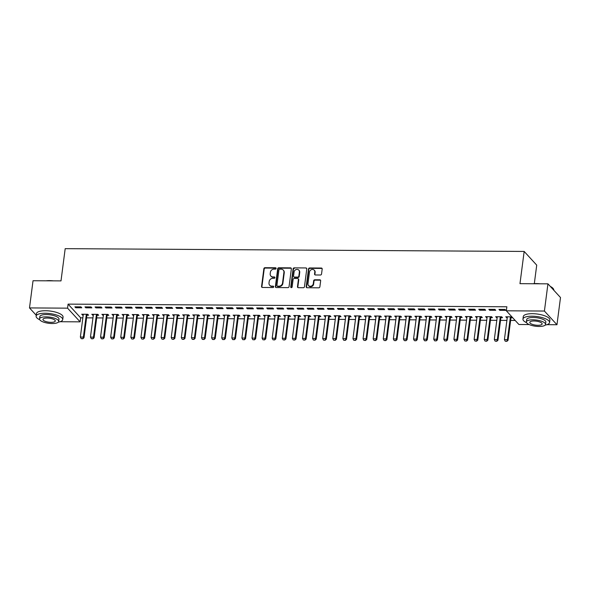<?xml version="1.0" encoding="UTF-8"?>
<svg xmlns="http://www.w3.org/2000/svg" width="590" height="590" viewBox="0 0 590 590"><rect width="100%" height="100%" fill="white"/><g stroke="black" fill="none" stroke-linecap="round" stroke-linejoin="round"><path stroke-width="0.89" d="M276.12 268.457A0.738 0.649 -42.5 0 0 275.515 267.764L264.984 267.698A1.055 0.929 -42.5 0 0 263.863 268.679L261.554 286.482A1.055 0.929 -42.5 0 0 262.417 287.47L272.949 287.536A0.738 0.649 -42.5 0 0 273.576 286.349A0.738 0.649 -42.5 0 0 273.126 286.15L271.761 286.143A3.37 2.98 -42.5 0 1 269.689 285.258A3.37 2.98 -42.5 0 1 269.003 282.964L269.195 281.482A3.37 2.98 -42.5 0 1 272.779 278.332L274.136 278.34A0.738 0.649 -42.5 0 0 274.77 277.153A0.738 0.649 -42.5 0 0 274.32 276.961L272.956 276.946A3.37 2.98 -42.5 0 1 270.884 276.061A3.37 2.98 -42.5 0 1 270.198 273.767L270.39 272.285A3.37 2.98 -42.5 0 1 273.974 269.136L275.331 269.151A0.738 0.649 -42.5 0 0 276.12 268.457M276.098 268.177A0.738 0.649 -42.5 0 0 275.855 268.133L265.323 268.067A1.055 0.929 -42.5 0 0 264.202 269.055L261.894 286.851A1.055 0.929 -42.5 0 0 261.967 287.352M273.708 286.57A0.738 0.649 -42.5 0 0 273.465 286.526L271.761 286.143M274.903 277.374A0.738 0.649 -42.5 0 0 274.66 277.33L272.956 276.946M320.422 275.014A1.055 0.929 -42.5 0 0 321.535 274.026L322.184 269.033A1.055 0.929 -42.5 0 0 321.321 268.037L309.632 267.971A1.055 0.929 -42.5 0 0 308.511 268.952L306.195 286.747A1.055 0.929 -42.5 0 0 307.058 287.743L318.755 287.817A1.055 0.929 -42.5 0 0 319.876 286.829L320.658 280.803A1.055 0.929 -42.5 0 0 319.795 279.808L314.787 279.778A1.055 0.929 -42.5 0 0 313.673 280.759L313.283 283.746A2.817 2.493 -42.5 0 1 307.98 283.716L309.499 271.997A2.817 2.493 -42.5 0 1 314.802 272.034L314.551 273.989A1.055 0.929 -42.5 0 0 315.414 274.977L320.422 275.014M529.164 324.566L518.905 324.5L506.345 310.805L506.869 306.778L68.086 304.123L67.562 308.157L80.122 321.845L60.084 321.727M506.345 310.805L544.415 311.041L556.967 324.736L546.93 324.67M36.233 315.267L29.5 307.921L33.033 280.729L60.999 280.899L65.188 248.663L524.163 251.443L519.974 283.672L547.94 283.842L544.415 311.041M29.5 307.921L67.562 308.157M291.364 268.848A1.055 0.929 -42.5 0 0 290.501 267.853L278.812 267.786A1.055 0.929 -42.5 0 0 277.691 268.767L275.375 286.563A1.055 0.929 -42.5 0 0 276.238 287.559L287.935 287.625A1.055 0.929 -42.5 0 0 289.056 286.644L291.364 268.848M294.218 267.875L305.915 267.949A1.055 0.929 -42.5 0 1 306.778 268.944L304.462 286.74A1.055 0.929 -42.5 0 1 303.349 287.721L298.341 287.691A1.055 0.929 -42.5 0 1 297.478 286.696L298.415 279.476A1.055 0.929 -42.5 0 0 297.552 278.48L294.233 278.465A1.055 0.929 -42.5 0 0 293.112 279.446L292.139 286.961A0.738 0.649 -42.5 0 1 290.752 286.954L293.097 268.856A1.055 0.929 -42.5 0 1 294.218 267.875L305.915 267.949M534.319 283.628L536.723 265.139L524.163 251.443M488.837 309.337L489.685 310.266L495.74 310.303L494.892 309.374L488.837 309.337M500.954 317.693L502.533 317.7L501.684 316.778L495.622 316.742L497.156 317.671M468.644 309.219L469.493 310.141L475.547 310.178L474.699 309.256L468.644 309.219M480.762 317.575L482.34 317.582L481.492 316.653L475.429 316.616L476.963 317.545M448.452 309.094L449.3 310.023L455.355 310.06L454.507 309.131L448.452 309.094M460.569 317.45L462.147 317.457L461.299 316.535L455.237 316.498L456.771 317.427M428.259 308.976L429.107 309.898L435.162 309.934L434.314 309.005L428.259 308.976M440.376 317.324L441.954 317.339L441.106 316.41L435.044 316.373L436.578 317.302M408.066 308.85L408.914 309.772L414.969 309.809L414.121 308.887L408.066 308.85M420.183 317.206L421.762 317.214L420.913 316.292L414.851 316.255L416.385 317.184M387.873 308.725L388.722 309.654L394.776 309.691L393.928 308.762L387.873 308.725M399.991 317.081L401.569 317.096L400.721 316.166L394.658 316.129L396.192 317.059M367.681 308.607L368.529 309.529L374.584 309.566L373.736 308.644L367.681 308.607M379.798 316.963L381.376 316.97L380.528 316.048L374.466 316.011L376 316.941M347.488 308.481L348.336 309.411L354.398 309.448L353.543 308.518L347.488 308.481M359.605 316.837L361.183 316.845L360.335 315.923L354.273 315.886L355.807 316.815M327.295 308.364L328.143 309.285L334.206 309.322L333.35 308.4L327.295 308.364M339.412 316.719L340.991 316.727L340.142 315.798L334.08 315.761L335.614 316.69M307.102 308.238L307.951 309.167L314.013 309.204L313.165 308.275L307.102 308.238M319.219 316.594L320.798 316.601L319.95 315.68L313.887 315.643L315.421 316.572M286.91 308.12L287.758 309.042L293.82 309.079L292.972 308.157L286.91 308.12M299.027 316.469L300.605 316.483L299.757 315.554L293.695 315.517L295.229 316.447M266.717 307.995L267.565 308.917L273.627 308.954L272.779 308.032L266.717 307.995M278.834 316.351L280.412 316.358L279.564 315.436L273.502 315.399L275.036 316.329M246.524 307.869L247.372 308.799L253.435 308.836L252.586 307.906L246.524 307.869M258.641 316.225L260.219 316.24L259.371 315.311L253.309 315.274L254.843 316.203M226.331 307.751L227.18 308.673L233.242 308.71L232.394 307.788L226.331 307.751M238.448 316.107L240.027 316.115L239.179 315.193L233.116 315.156L234.65 316.085M206.139 307.626L206.987 308.555L213.049 308.592L212.201 307.663L206.139 307.626M218.263 315.982L219.834 315.989L218.986 315.067L212.924 315.031L214.458 315.96M185.946 307.508L186.794 308.43L192.856 308.467L192.008 307.545L185.946 307.508M198.07 315.864L199.641 315.871L198.793 314.942L192.738 314.905L194.265 315.842M165.753 307.383L166.601 308.312L172.664 308.349L171.815 307.42L165.753 307.383M177.878 315.739L179.448 315.746L178.6 314.824L172.546 314.787L174.072 315.716M145.56 307.265L146.409 308.187L152.471 308.223L151.623 307.302L145.56 307.265M157.685 315.62L159.256 315.628L158.408 314.699L152.353 314.662L153.879 315.591M125.368 307.139L126.216 308.069L132.278 308.098L131.43 307.176L125.368 307.139M137.492 315.495L139.063 315.503L138.215 314.581L132.16 314.544L133.687 315.473M105.175 307.014L106.023 307.943L112.085 307.98L111.237 307.051L105.175 307.014M117.299 315.37L118.87 315.385L118.022 314.455L111.967 314.418L113.494 315.348M84.982 306.896L85.83 307.818L91.892 307.855L91.044 306.933L84.982 306.896M97.107 315.252L98.678 315.259L97.829 314.337L91.775 314.3L93.301 315.23M68.086 304.123L80.646 317.818L82.858 317.833M86.583 317.855L92.955 317.892M96.679 317.914L103.051 317.958M106.775 317.981L113.147 318.017M116.872 318.04L123.244 318.076M126.968 318.099L133.34 318.135M137.064 318.158L143.436 318.202M147.161 318.224L153.533 318.261M157.257 318.283L163.629 318.32M167.353 318.342L173.726 318.386M177.45 318.408L183.822 318.445M187.546 318.467L193.918 318.504M197.643 318.526L204.015 318.563M207.739 318.585L214.111 318.63M217.835 318.652L224.207 318.689M227.932 318.711L234.304 318.748M238.028 318.77L244.4 318.806M248.125 318.836L254.496 318.873M258.221 318.895L264.593 318.932M268.317 318.954L274.689 318.991M278.414 319.013L284.786 319.057M288.51 319.079L294.882 319.116M298.606 319.138L304.978 319.175M308.703 319.197L315.075 319.234M318.799 319.264L325.171 319.301M328.896 319.323L335.268 319.36M338.992 319.382L345.364 319.419M349.088 319.441L355.46 319.485M359.185 319.507L365.557 319.544M369.281 319.566L375.653 319.603M379.377 319.625L385.749 319.662M389.474 319.684L395.846 319.728M399.57 319.751L405.942 319.787M409.667 319.81L416.039 319.846M419.763 319.869L426.135 319.913M429.859 319.935L436.231 319.972M439.956 319.994L446.328 320.031M450.052 320.053L456.424 320.09M460.148 320.112L466.52 320.156M470.245 320.178L476.617 320.215M480.341 320.237L486.713 320.274M490.438 320.296L496.81 320.341M500.534 320.363L506.906 320.4M510.63 320.422L515.188 320.451M87.01 315.193L88.581 315.2L87.733 314.271L81.678 314.234L83.205 315.163M74.886 306.837L75.734 307.759L81.796 307.796L80.948 306.874L74.886 306.837M107.203 315.311L108.774 315.318L107.926 314.396L101.871 314.359L103.397 315.289M95.078 306.955L95.927 307.884L101.989 307.921L101.141 306.992L95.078 306.955M127.396 315.436L128.967 315.444L128.119 314.514L122.064 314.485L123.59 315.414M115.271 307.08L116.119 308.002L122.182 308.039L121.334 307.117L115.271 307.08M147.589 315.554L149.159 315.569L148.311 314.64L142.256 314.603L143.783 315.532M135.464 307.198L136.312 308.128L142.374 308.164L141.526 307.235L135.464 307.198M167.781 315.68L169.352 315.687L168.504 314.765L162.449 314.728L163.976 315.657M155.657 307.324L156.505 308.245L162.567 308.282L161.719 307.361L155.657 307.324M187.974 315.798L189.545 315.812L188.697 314.883L182.642 314.846L184.169 315.775M175.85 307.442L176.698 308.371L182.76 308.408L181.912 307.479L175.85 307.442M208.167 315.923L209.738 315.93L208.89 315.008L202.827 314.971L204.361 315.901M196.042 307.567L196.89 308.489L202.953 308.526L202.105 307.604L196.042 307.567M228.359 316.041L229.93 316.056L229.082 315.126L223.02 315.09L224.554 316.019M216.235 307.692L217.083 308.614L223.145 308.651L222.297 307.729L216.235 307.692M248.545 316.166L250.123 316.174L249.275 315.252L243.213 315.215L244.747 316.144M236.428 307.81L237.276 308.74L243.338 308.776L242.49 307.847L236.428 307.81M268.738 316.292L270.316 316.299L269.468 315.37L263.406 315.333L264.94 316.262M256.62 307.936L257.469 308.858L263.531 308.894L262.683 307.973L256.62 307.936M288.93 316.41L290.509 316.417L289.661 315.495L283.598 315.458L285.132 316.388M276.813 308.054L277.661 308.983L283.724 309.02L282.876 308.091L276.813 308.054M309.123 316.535L310.701 316.542L309.853 315.62L303.791 315.584L305.325 316.513M297.006 308.179L297.854 309.101L303.916 309.138L303.068 308.216L297.006 308.179M329.316 316.653L330.894 316.668L330.046 315.739L323.984 315.702L325.518 316.631M317.199 308.297L318.047 309.226L324.109 309.263L323.254 308.334L317.199 308.297M349.509 316.778L351.087 316.786L350.239 315.864L344.177 315.827L345.711 316.756M337.392 308.423L338.24 309.344L344.302 309.381L343.446 308.459L337.392 308.423M369.701 316.896L371.28 316.911L370.432 315.982L364.369 315.945L365.903 316.874M357.584 308.548L358.432 309.47L364.487 309.507L363.639 308.585L357.584 308.548M389.894 317.022L391.472 317.029L390.624 316.107L384.562 316.07L386.096 317M377.777 308.666L378.625 309.595L384.68 309.632L383.832 308.703L377.777 308.666M410.087 317.147L411.665 317.155L410.817 316.225L404.755 316.188L406.289 317.118M397.97 308.791L398.818 309.713L404.873 309.75L404.025 308.828L397.97 308.791M430.28 317.265L431.858 317.273L431.01 316.351L424.948 316.314L426.481 317.243M418.163 308.909L419.011 309.839L425.066 309.875L424.217 308.946L418.163 308.909M450.472 317.391L452.051 317.398L451.202 316.476L445.14 316.439L446.674 317.368M438.355 309.035L439.203 309.957L445.258 309.993L444.41 309.072L438.355 309.035M470.665 317.509L472.243 317.523L471.395 316.594L465.333 316.557L466.867 317.486M458.548 309.153L459.396 310.082L465.451 310.119L464.603 309.19L458.548 309.153M490.858 317.634L492.436 317.641L491.588 316.719L485.526 316.683L487.06 317.612M478.741 309.278L479.589 310.2L485.644 310.237L484.796 309.315L478.741 309.278M511.051 317.752L512.629 317.767L511.781 316.837L505.719 316.8L507.252 317.73M498.934 309.396L499.782 310.325L505.837 310.362L504.988 309.433L498.934 309.396M547.94 283.842L560.5 297.537L556.967 324.736M42.325 321.616L41.853 321.403M80.646 317.818L80.122 321.845M82.526 315.163L82.644 314.241M75.734 307.759L75.859 306.837M92.623 315.222L92.741 314.3M85.83 307.818L85.956 306.903M102.719 315.281L102.837 314.367M95.927 307.884L96.052 306.962M112.815 315.348L112.933 314.426M106.023 307.943L106.148 307.021M122.912 315.407L123.03 314.485M116.119 308.002L116.245 307.088M133.008 315.466L133.126 314.551M126.216 308.069L126.341 307.147M143.105 315.532L143.222 314.61M136.312 308.128L136.43 307.206M153.201 315.591L153.319 314.669M146.409 308.187L146.527 307.265M163.297 315.65L163.415 314.728M156.505 308.245L156.623 307.331M173.394 315.709L173.512 314.795M166.601 308.312L166.719 307.39M183.49 315.775L183.608 314.854M176.698 308.371L176.816 307.449M193.586 315.834L193.704 314.913M186.794 308.43L186.912 307.515M203.683 315.893L203.801 314.979M196.89 308.489L197.008 307.574M213.779 315.96L213.897 315.038M206.987 308.555L207.105 307.633M223.876 316.019L223.994 315.097M217.083 308.614L217.201 307.692M233.972 316.078L234.09 315.156M227.18 308.673L227.298 307.759M244.061 316.137L244.186 315.222M237.276 308.74L237.394 307.818M254.157 316.203L254.283 315.281M247.372 308.799L247.49 307.877M264.254 316.262L264.379 315.34M257.469 308.858L257.587 307.943M274.35 316.321L274.475 315.407M267.565 308.917L267.683 308.002M284.446 316.38L284.572 315.466M277.661 308.983L277.779 308.061M294.543 316.447L294.668 315.525M287.758 309.042L287.876 308.12M304.639 316.506L304.764 315.584M297.854 309.101L297.972 308.187M314.736 316.565L314.861 315.65M307.951 309.167L308.069 308.245M324.832 316.631L324.957 315.709M318.047 309.226L318.165 308.305M334.928 316.69L335.054 315.768M328.143 309.285L328.261 308.364M345.025 316.749L345.15 315.834M338.24 309.344L338.358 308.43M355.121 316.808L355.246 315.893M348.336 309.411L348.454 308.489M365.217 316.874L365.343 315.952M358.432 309.47L358.55 308.548M375.314 316.933L375.439 316.011M368.529 309.529L368.647 308.614M385.41 316.992L385.536 316.078M378.625 309.595L378.743 308.673M395.507 317.059L395.632 316.137M388.722 309.654L388.84 308.732M405.603 317.118L405.728 316.196M398.818 309.713L398.936 308.791M415.699 317.177L415.825 316.255M408.914 309.772L409.032 308.858M425.796 317.236L425.921 316.321M419.011 309.839L419.129 308.917M435.892 317.302L436.017 316.38M429.107 309.898L429.225 308.976M445.988 317.361L446.114 316.439M439.203 309.957L439.321 309.042M456.085 317.42L456.203 316.506M449.3 310.023L449.418 309.101M466.181 317.486L466.299 316.565M459.396 310.082L459.514 309.16M476.277 317.545L476.396 316.624M469.493 310.141L469.611 309.219M486.374 317.604L486.492 316.683M479.589 310.2L479.707 309.285M496.47 317.663L496.588 316.749M489.685 310.266L489.803 309.344M506.567 317.73L506.685 316.808M499.782 310.325L499.9 309.403M270.884 276.061L271.223 276.437A3.37 2.98 -42.5 0 0 273.295 277.322M269.689 285.258L270.028 285.626A3.37 2.98 -42.5 0 0 272.101 286.511M291.29 268.339A1.055 0.929 -42.5 0 0 290.841 268.221L279.151 268.155A1.055 0.929 -42.5 0 0 278.03 269.136L275.714 286.932A1.055 0.929 -42.5 0 0 275.788 287.441M279.719 269.173A0.738 0.649 -42.5 0 0 278.937 269.859L276.909 285.486A0.738 0.649 -42.5 0 0 277.514 286.18L278.945 286.187A3.37 2.98 -42.5 0 0 282.529 283.045L283.915 272.366A3.37 2.98 -42.5 0 0 283.23 270.065A3.37 2.98 -42.5 0 0 281.157 269.18L279.719 269.173M277.057 285.988L277.396 286.356A0.738 0.649 -42.5 0 0 277.853 286.548L277.514 286.18M283.23 270.065L283.569 270.441A3.37 2.98 -42.5 0 1 284.255 272.735L282.868 283.414A3.37 2.98 -42.5 0 1 279.284 286.556L277.853 286.548M306.704 268.435A1.055 0.929 -42.5 0 0 306.254 268.317M298.201 278.76L298.54 279.129A1.055 0.929 -42.5 0 1 298.754 279.852L297.817 287.065A1.055 0.929 -42.5 0 0 297.891 287.573M294.558 268.244A1.055 0.929 -42.5 0 0 293.437 269.232L291.091 287.323A0.738 0.649 -42.5 0 0 291.113 287.603M299.388 271.99A2.817 2.493 -42.5 0 0 294.086 271.953L293.547 276.083A1.055 0.929 -42.5 0 0 294.41 277.079L297.729 277.101A1.055 0.929 -42.5 0 0 298.85 276.12L299.388 271.99L299.727 272.359A2.817 2.493 -42.5 0 0 299.152 270.441L298.813 270.065M293.761 276.806L294.1 277.175A1.055 0.929 -42.5 0 0 294.749 277.447L294.41 277.079M299.727 272.359L299.189 276.489A1.055 0.929 -42.5 0 1 298.068 277.47L294.749 277.447M314.234 270.109L314.573 270.486A2.817 2.493 -42.5 0 1 315.141 272.403L314.89 274.357A1.055 0.929 -42.5 0 0 314.964 274.859M308.555 285.634L308.894 286.01A2.817 2.493 -42.5 0 0 313.622 284.122L313.283 283.746M320.584 280.294A1.055 0.929 -42.5 0 0 320.134 280.176L315.126 280.147A1.055 0.929 -42.5 0 0 314.013 281.128L313.622 284.122M322.111 268.531A1.055 0.929 -42.5 0 0 321.661 268.413L309.971 268.339A1.055 0.929 -42.5 0 0 308.85 269.32L306.534 287.116A1.055 0.929 -42.5 0 0 306.608 287.625M83.168 314.249L83.234 314.595A1.077 0.951 137.5 0 1 83.242 314.898L80.365 337.06L83.389 337.074L86.273 314.92A1.077 0.951 137.5 0 1 86.354 314.61L86.509 314.264M82.718 338.66L81.206 338.653L82.821 338.771L83.389 337.074L84.001 337.745L86.877 315.584A1.077 0.951 137.5 0 1 86.966 315.281L87.423 314.271M80.365 337.06L81.206 338.653M82.821 338.771L84.001 337.745M93.264 314.308L93.331 314.654A1.077 0.951 137.5 0 1 93.338 314.957L90.462 337.119L93.486 337.141L96.369 314.979A1.077 0.951 137.5 0 1 96.45 314.677L96.605 314.33M92.814 338.719L91.303 338.712L92.918 338.83L93.486 337.141L94.098 337.805L96.974 315.643A1.077 0.951 137.5 0 1 97.062 315.34L97.52 314.33M90.462 337.119L91.303 338.712M92.918 338.83L94.098 337.805M103.361 314.367L103.427 314.713A1.077 0.951 137.5 0 1 103.434 315.023L100.558 337.185L103.582 337.2L106.466 315.038A1.077 0.951 137.5 0 1 106.547 314.736L106.702 314.389M102.911 338.785L101.399 338.771L103.014 338.896L103.582 337.2L104.194 337.864L107.07 315.709A1.077 0.951 137.5 0 1 107.159 315.399L107.616 314.396M100.558 337.185L101.399 338.771M103.014 338.896L104.194 337.864M46.072 280.803A13.091 4.226 7.4 0 1 49.531 280.626A13.091 4.226 7.4 0 1 53.366 280.847M50.202 280.833A13.415 4.329 -172.6 0 0 49.39 280.818A13.415 4.329 -172.6 0 0 48.601 280.818M58.307 322.155A13.415 4.329 -172.6 0 0 62.724 319.603A13.415 4.329 -172.6 0 0 45.179 313.253A13.415 4.329 -172.6 0 0 36.115 316.151A13.415 4.329 -172.6 0 0 39.737 319.743M62.724 319.603L63.049 317.088A13.415 4.329 -172.6 0 0 45.504 310.731A13.415 4.329 -172.6 0 0 36.447 313.629L36.115 316.151M39.537 318.947L39.84 316.631A9.661 3.12 7.4 0 1 46.367 314.544A9.661 3.12 7.4 0 1 59 319.124L58.698 321.439A9.661 3.12 -172.6 0 0 46.064 316.86A9.661 3.12 -172.6 0 0 39.537 318.947A9.661 3.12 -172.6 0 0 52.171 323.526A9.661 3.12 -172.6 0 0 58.698 321.439M47.148 318.047A6.224 2.006 -172.6 0 0 42.945 319.389A6.224 2.006 -172.6 0 0 51.087 322.339A6.224 2.006 -172.6 0 0 55.29 320.997A6.224 2.006 -172.6 0 0 47.148 318.047M532.918 283.753A13.091 4.226 7.4 0 1 536.376 283.569A13.091 4.226 7.4 0 1 540.204 283.797M550.315 286.43A13.091 4.226 7.4 0 1 552.904 288.245A13.091 4.226 7.4 0 1 553.029 288.392M553.767 290.192L553.781 290.118A13.415 4.329 -172.6 0 0 553.169 288.547A13.415 4.329 -172.6 0 0 550.588 286.725M537.04 283.775A13.415 4.329 -172.6 0 0 536.236 283.761A13.415 4.329 -172.6 0 0 535.44 283.768M545.153 325.105A13.415 4.329 -172.6 0 0 549.563 322.553A13.415 4.329 -172.6 0 0 532.025 316.196A13.415 4.329 -172.6 0 0 522.961 319.094A13.415 4.329 -172.6 0 0 526.575 322.693M549.563 322.553L549.895 320.031A13.415 4.329 -172.6 0 0 532.35 313.681A13.415 4.329 -172.6 0 0 523.286 316.579L522.961 319.094M526.383 321.897L526.686 319.581A9.661 3.12 7.4 0 1 533.212 317.494A9.661 3.12 7.4 0 1 545.839 322.066L545.544 324.382A9.661 3.12 -172.6 0 0 532.91 319.81A9.661 3.12 -172.6 0 0 526.383 321.897A9.661 3.12 -172.6 0 0 539.017 326.469A9.661 3.12 -172.6 0 0 545.544 324.382M533.994 320.99A6.224 2.006 -172.6 0 0 529.791 322.339A6.224 2.006 -172.6 0 0 537.933 325.289A6.224 2.006 -172.6 0 0 542.136 323.94A6.224 2.006 -172.6 0 0 533.994 320.99M113.457 314.426L113.523 314.78A1.077 0.951 137.5 0 1 113.531 315.082L110.654 337.244L113.678 337.259L116.562 315.104A1.077 0.951 137.5 0 1 116.643 314.795L116.798 314.448M113.007 338.844L111.495 338.837L113.11 338.955L113.678 337.259L114.29 337.93L117.167 315.768A1.077 0.951 137.5 0 1 117.255 315.466L117.712 314.455M110.654 337.244L111.495 338.837M113.11 338.955L114.29 337.93M123.553 314.492L123.62 314.839A1.077 0.951 137.5 0 1 123.627 315.141L120.751 337.303L123.775 337.325L126.651 315.163A1.077 0.951 137.5 0 1 126.739 314.854L126.894 314.507M123.103 338.903L121.592 338.896L123.207 339.014L123.775 337.325L124.387 337.989L127.263 315.827A1.077 0.951 137.5 0 1 127.352 315.525L127.809 314.514M120.751 337.303L121.592 338.896M123.207 339.014L124.387 337.989M133.65 314.551L133.716 314.898A1.077 0.951 137.5 0 1 133.724 315.207L130.847 337.362L133.871 337.384L136.747 315.222A1.077 0.951 137.5 0 1 136.836 314.92L136.991 314.573M133.2 338.962L131.688 338.955L133.303 339.073L133.871 337.384L134.483 338.048L137.359 315.886A1.077 0.951 137.5 0 1 137.448 315.584L137.905 314.581M130.847 337.362L131.688 338.955M133.303 339.073L134.483 338.048M143.746 314.61L143.812 314.957A1.077 0.951 137.5 0 1 143.82 315.267L140.944 337.428L143.967 337.443L146.844 315.281A1.077 0.951 137.5 0 1 146.932 314.979L147.087 314.632M143.296 339.029L141.784 339.014L143.4 339.139L143.967 337.443L144.579 338.107L147.456 315.952A1.077 0.951 137.5 0 1 147.544 315.643L148.002 314.64M140.944 337.428L141.784 339.014M143.4 339.139L144.579 338.107M153.843 314.677L153.909 315.023A1.077 0.951 137.5 0 1 153.916 315.326L151.04 337.487L154.064 337.502L156.94 315.348A1.077 0.951 137.5 0 1 157.029 315.038L157.183 314.691M153.393 339.088L151.881 339.08L153.496 339.198L154.064 337.502L154.676 338.173L157.552 316.011A1.077 0.951 137.5 0 1 157.641 315.709L158.091 314.699M151.04 337.487L151.881 339.08M153.496 339.198L154.676 338.173M163.939 314.736L164.005 315.082A1.077 0.951 137.5 0 1 164.013 315.385L161.136 337.546L164.16 337.569L167.036 315.407A1.077 0.951 137.5 0 1 167.125 315.104L167.28 314.758M163.489 339.147L161.977 339.139L163.592 339.257L164.16 337.569L164.772 338.232L167.649 316.07A1.077 0.951 137.5 0 1 167.737 315.768L168.187 314.758M161.136 337.546L161.977 339.139M163.592 339.257L164.772 338.232M174.035 314.795L174.102 315.141A1.077 0.951 137.5 0 1 174.109 315.451L171.233 337.605L174.257 337.628L177.133 315.466A1.077 0.951 137.5 0 1 177.221 315.163L177.376 314.817M173.585 339.213L172.073 339.198L173.689 339.324L174.257 337.628L174.869 338.291L177.745 316.137A1.077 0.951 137.5 0 1 177.833 315.827L178.283 314.824M171.233 337.605L172.073 339.198M173.689 339.324L174.869 338.291M184.132 314.854L184.198 315.207A1.077 0.951 137.5 0 1 184.205 315.51L181.322 337.672L184.353 337.687L187.229 315.532A1.077 0.951 137.5 0 1 187.318 315.222L187.472 314.876M183.682 339.272L182.17 339.265L183.785 339.383L184.353 337.687L184.965 338.358L187.841 316.196A1.077 0.951 137.5 0 1 187.93 315.893L188.38 314.883M181.322 337.672L182.17 339.265M183.785 339.383L184.965 338.358M194.228 314.92L194.294 315.267A1.077 0.951 137.5 0 1 194.302 315.569L191.418 337.731L194.449 337.753L197.326 315.591A1.077 0.951 137.5 0 1 197.414 315.281L197.569 314.935M193.778 339.331L192.266 339.324L193.881 339.442L194.449 337.753L195.061 338.417L197.938 316.255A1.077 0.951 137.5 0 1 198.026 315.952L198.476 314.942M191.418 337.731L192.266 339.324M193.881 339.442L195.061 338.417M204.324 314.979L204.391 315.326A1.077 0.951 137.5 0 1 204.398 315.635L201.515 337.79L204.546 337.812L207.422 315.65A1.077 0.951 137.5 0 1 207.51 315.348L207.665 315.001M203.875 339.39L202.363 339.383L203.978 339.501L204.546 337.812L205.158 338.476L208.034 316.314A1.077 0.951 137.5 0 1 208.123 316.011L208.572 315.001M201.515 337.79L202.363 339.383M203.978 339.501L205.158 338.476M214.421 315.038L214.487 315.385A1.077 0.951 137.5 0 1 214.494 315.694L211.611 337.856L214.642 337.871L217.518 315.709A1.077 0.951 137.5 0 1 217.607 315.407L217.762 315.06M213.971 339.457L212.459 339.442L214.074 339.567L214.642 337.871L215.254 338.535L218.13 316.38A1.077 0.951 137.5 0 1 218.219 316.07L218.669 315.067M211.611 337.856L212.459 339.442M214.074 339.567L215.254 338.535M224.517 315.104L224.583 315.451A1.077 0.951 137.5 0 1 224.591 315.753L221.707 337.915L224.738 337.93L227.615 315.775A1.077 0.951 137.5 0 1 227.703 315.466L227.858 315.119M224.067 339.516L222.555 339.508L224.171 339.626L224.738 337.93L225.351 338.601L228.227 316.439A1.077 0.951 137.5 0 1 228.315 316.137L228.765 315.126M221.707 337.915L222.555 339.508M224.171 339.626L225.351 338.601M234.614 315.163L234.68 315.51A1.077 0.951 137.5 0 1 234.687 315.812L231.804 337.974L234.835 337.996L237.711 315.834A1.077 0.951 137.5 0 1 237.8 315.532L237.954 315.185M234.164 339.575L232.652 339.567L234.267 339.685L234.835 337.996L235.447 338.66L238.323 316.498A1.077 0.951 137.5 0 1 238.412 316.196L238.862 315.185M231.804 337.974L232.652 339.567M234.267 339.685L235.447 338.66M244.71 315.222L244.776 315.569A1.077 0.951 137.5 0 1 244.784 315.879L241.9 338.033L244.931 338.055L247.807 315.893A1.077 0.951 137.5 0 1 247.896 315.591L248.051 315.244M244.26 339.641L242.748 339.626L244.363 339.752L244.931 338.055L245.543 338.719L248.419 316.565A1.077 0.951 137.5 0 1 248.508 316.255L248.958 315.252M241.9 338.033L242.748 339.626M244.363 339.752L245.543 338.719M254.806 315.281L254.873 315.635A1.077 0.951 137.5 0 1 254.88 315.938L251.996 338.1L255.028 338.114L257.904 315.952A1.077 0.951 137.5 0 1 257.992 315.65L258.147 315.303M254.356 339.7L252.845 339.693L254.46 339.81L255.028 338.114L255.64 338.785L258.516 316.624A1.077 0.951 137.5 0 1 258.604 316.314L259.054 315.311M251.996 338.1L252.845 339.693M254.46 339.81L255.64 338.785M264.903 315.348L264.969 315.694A1.077 0.951 137.5 0 1 264.976 315.997L262.093 338.159L265.124 338.181L268 316.019A1.077 0.951 137.5 0 1 268.089 315.709L268.244 315.362M264.453 339.759L262.941 339.752L264.556 339.87L265.124 338.181L265.736 338.844L268.612 316.683A1.077 0.951 137.5 0 1 268.701 316.38L269.151 315.37M262.093 338.159L262.941 339.752M264.556 339.87L265.736 338.844M274.999 315.407L275.065 315.753A1.077 0.951 137.5 0 1 275.073 316.063L272.189 338.218L275.22 338.24L278.096 316.078A1.077 0.951 137.5 0 1 278.185 315.775L278.34 315.429M274.549 339.818L273.037 339.81L274.652 339.929L275.22 338.24L275.832 338.903L278.709 316.742A1.077 0.951 137.5 0 1 278.797 316.439L279.247 315.429M272.189 338.218L273.037 339.81M274.652 339.929L275.832 338.903M285.095 315.466L285.162 315.812A1.077 0.951 137.5 0 1 285.169 316.122L282.286 338.284L285.317 338.299L288.193 316.137A1.077 0.951 137.5 0 1 288.281 315.834L288.436 315.488M284.646 339.884L283.134 339.87L284.749 339.995L285.317 338.299L285.929 338.962L288.805 316.808A1.077 0.951 137.5 0 1 288.894 316.498L289.343 315.495M282.286 338.284L283.134 339.87M284.749 339.995L285.929 338.962M295.192 315.532L295.258 315.879A1.077 0.951 137.5 0 1 295.266 316.181L292.382 338.343L295.413 338.358L298.289 316.203A1.077 0.951 137.5 0 1 298.378 315.893L298.533 315.547M294.742 339.943L293.23 339.936L294.845 340.054L295.413 338.358L296.025 339.029L298.901 316.867A1.077 0.951 137.5 0 1 298.99 316.565L299.44 315.554M292.382 338.343L293.23 339.936M294.845 340.054L296.025 339.029M305.288 315.591L305.355 315.938A1.077 0.951 137.5 0 1 305.362 316.24L302.478 338.402L305.509 338.424L308.386 316.262A1.077 0.951 137.5 0 1 308.474 315.96L308.629 315.613M304.838 340.002L303.326 339.995L304.942 340.113L305.509 338.424L306.122 339.088L308.998 316.926A1.077 0.951 137.5 0 1 309.086 316.624L309.536 315.613M302.478 338.402L303.326 339.995M304.942 340.113L306.122 339.088M315.385 315.65L315.451 315.997A1.077 0.951 137.5 0 1 315.458 316.306L312.575 338.461L315.606 338.483L318.482 316.321A1.077 0.951 137.5 0 1 318.57 316.019L318.725 315.672M314.935 340.069L313.415 340.054L315.038 340.179L315.606 338.483L316.218 339.147L319.094 316.992A1.077 0.951 137.5 0 1 319.183 316.683L319.632 315.68M312.575 338.461L313.415 340.054M315.038 340.179L316.218 339.147M325.481 315.709L325.547 316.063A1.077 0.951 137.5 0 1 325.555 316.365L322.671 338.527L325.702 338.542L328.578 316.38A1.077 0.951 137.5 0 1 328.667 316.078L328.822 315.731M325.031 340.128L323.512 340.12L325.134 340.238L325.702 338.542L326.314 339.213L329.191 317.051A1.077 0.951 137.5 0 1 329.279 316.742L329.729 315.739M322.671 338.527L323.512 340.12M325.134 340.238L326.314 339.213M335.577 315.775L335.644 316.122A1.077 0.951 137.5 0 1 335.651 316.424L332.767 338.586L335.798 338.601L338.675 316.447A1.077 0.951 137.5 0 1 338.763 316.137L338.918 315.79M335.127 340.187L333.608 340.179L335.231 340.297L335.798 338.601L336.411 339.272L339.287 317.11A1.077 0.951 137.5 0 1 339.375 316.808L339.825 315.798M332.767 338.586L333.608 340.179M335.231 340.297L336.411 339.272M345.674 315.834L345.74 316.181A1.077 0.951 137.5 0 1 345.747 316.491L342.864 338.645L345.895 338.667L348.771 316.506A1.077 0.951 137.5 0 1 348.86 316.203L349.015 315.856M345.224 340.246L343.705 340.238L345.327 340.356L345.895 338.667L346.507 339.331L349.383 317.169A1.077 0.951 137.5 0 1 349.472 316.867L349.922 315.856M342.864 338.645L343.705 340.238M345.327 340.356L346.507 339.331M355.77 315.893L355.836 316.24A1.077 0.951 137.5 0 1 355.844 316.55L352.96 338.712L355.991 338.726L358.868 316.565A1.077 0.951 137.5 0 1 358.956 316.262L359.111 315.916M355.32 340.312L353.801 340.297L355.423 340.423L355.991 338.726L356.603 339.39L359.48 317.236A1.077 0.951 137.5 0 1 359.568 316.926L360.018 315.923M352.96 338.712L353.801 340.297M355.423 340.423L356.603 339.39M365.866 315.96L365.933 316.306A1.077 0.951 137.5 0 1 365.94 316.609L363.057 338.771L366.088 338.785L368.964 316.631A1.077 0.951 137.5 0 1 369.052 316.321L369.207 315.975M365.417 340.371L363.897 340.364L365.52 340.482L366.088 338.785L366.7 339.457L369.576 317.295A1.077 0.951 137.5 0 1 369.665 316.992L370.114 315.982M363.057 338.771L363.897 340.364M365.52 340.482L366.7 339.457M375.963 316.019L376.029 316.365A1.077 0.951 137.5 0 1 376.037 316.668L373.153 338.83L376.184 338.852L379.06 316.69A1.077 0.951 137.5 0 1 379.149 316.388L379.304 316.041M375.513 340.43L373.994 340.423L375.616 340.541L376.184 338.852L376.796 339.516L379.672 317.354A1.077 0.951 137.5 0 1 379.761 317.051L380.211 316.041M373.153 338.83L373.994 340.423M375.616 340.541L376.796 339.516M386.059 316.078L386.118 316.424A1.077 0.951 137.5 0 1 386.133 316.734L383.249 338.889L386.28 338.911L389.157 316.749A1.077 0.951 137.5 0 1 389.245 316.447L389.4 316.1M385.609 340.489L384.09 340.482L385.713 340.607L386.28 338.911L386.893 339.575L389.769 317.42A1.077 0.951 137.5 0 1 389.857 317.11L390.307 316.107M383.249 338.889L384.09 340.482M385.713 340.607L386.893 339.575M396.156 316.137L396.215 316.491A1.077 0.951 137.5 0 1 396.229 316.793L393.346 338.955L396.377 338.97L399.253 316.808A1.077 0.951 137.5 0 1 399.342 316.506L399.496 316.159M395.706 340.555L394.186 340.548L395.809 340.666L396.377 338.97L396.989 339.641L399.865 317.479A1.077 0.951 137.5 0 1 399.954 317.169L400.404 316.166M393.346 338.955L394.186 340.548M395.809 340.666L396.989 339.641M406.252 316.203L406.311 316.55A1.077 0.951 137.5 0 1 406.326 316.852L403.442 339.014L406.473 339.029L409.349 316.874A1.077 0.951 137.5 0 1 409.438 316.565L409.593 316.218M405.802 340.614L404.283 340.607L405.905 340.725L406.473 339.029L407.085 339.7L409.962 317.538A1.077 0.951 137.5 0 1 410.05 317.236L410.5 316.225M403.442 339.014L404.283 340.607M405.905 340.725L407.085 339.7M416.348 316.262L416.407 316.609A1.077 0.951 137.5 0 1 416.422 316.919L413.538 339.073L416.57 339.095L419.446 316.933A1.077 0.951 137.5 0 1 419.534 316.631L419.689 316.284M415.898 340.673L414.379 340.666L416.002 340.784L416.57 339.095L417.182 339.759L420.058 317.597A1.077 0.951 137.5 0 1 420.146 317.295L420.596 316.284M413.538 339.073L414.379 340.666M416.002 340.784L417.182 339.759M426.445 316.321L426.504 316.668A1.077 0.951 137.5 0 1 426.518 316.978L423.635 339.139L426.666 339.154L429.542 316.992A1.077 0.951 137.5 0 1 429.631 316.69L429.786 316.343M425.995 340.74L424.476 340.725L426.098 340.85L426.666 339.154L427.278 339.818L430.154 317.663A1.077 0.951 137.5 0 1 430.243 317.354L430.693 316.351M423.635 339.139L424.476 340.725M426.098 340.85L427.278 339.818M436.541 316.38L436.6 316.734A1.077 0.951 137.5 0 1 436.615 317.036L433.731 339.198L436.762 339.213L439.639 317.059A1.077 0.951 137.5 0 1 439.727 316.749L439.882 316.402M436.091 340.799L434.572 340.791L436.194 340.909L436.762 339.213L437.374 339.884L440.251 317.722A1.077 0.951 137.5 0 1 440.339 317.42L440.789 316.41M433.731 339.198L434.572 340.791M436.194 340.909L437.374 339.884M446.637 316.447L446.696 316.793A1.077 0.951 137.5 0 1 446.711 317.096L443.827 339.257L446.859 339.28L449.735 317.118A1.077 0.951 137.5 0 1 449.823 316.815L449.978 316.469M446.188 340.858L444.668 340.85L446.291 340.968L446.859 339.28L447.471 339.943L450.347 317.781A1.077 0.951 137.5 0 1 450.436 317.479L450.885 316.469M443.827 339.257L444.668 340.85M446.291 340.968L447.471 339.943M456.734 316.506L456.793 316.852A1.077 0.951 137.5 0 1 456.8 317.162L453.924 339.316L456.955 339.339L459.831 317.177A1.077 0.951 137.5 0 1 459.92 316.874L460.075 316.528M456.284 340.917L454.765 340.909L456.387 341.035L456.955 339.339L457.567 340.002L460.443 317.84A1.077 0.951 137.5 0 1 460.532 317.538L460.982 316.535M453.924 339.316L454.765 340.909M456.387 341.035L457.567 340.002M466.83 316.565L466.889 316.919A1.077 0.951 137.5 0 1 466.897 317.221L464.02 339.383L467.051 339.398L469.928 317.236A1.077 0.951 137.5 0 1 470.016 316.933L470.171 316.587M466.38 340.983L464.861 340.968L466.483 341.094L467.051 339.398L467.664 340.069L470.54 317.907A1.077 0.951 137.5 0 1 470.628 317.597L471.078 316.594M464.02 339.383L464.861 340.968M466.483 341.094L467.664 340.069M476.926 316.631L476.986 316.978A1.077 0.951 137.5 0 1 476.993 317.28L474.117 339.442L477.148 339.457L480.024 317.302A1.077 0.951 137.5 0 1 480.113 316.992L480.267 316.646M476.477 341.042L474.957 341.035L476.58 341.153L477.148 339.457L477.76 340.128L480.636 317.966A1.077 0.951 137.5 0 1 480.725 317.663L481.175 316.653M474.117 339.442L474.957 341.035M476.58 341.153L477.76 340.128M487.023 316.69L487.082 317.036A1.077 0.951 137.5 0 1 487.089 317.346L484.213 339.501L487.244 339.523L490.12 317.361A1.077 0.951 137.5 0 1 490.209 317.059L490.364 316.712M486.573 341.101L485.054 341.094L486.669 341.212L487.244 339.523L487.856 340.187L490.733 318.025A1.077 0.951 137.5 0 1 490.821 317.722L491.271 316.712M484.213 339.501L485.054 341.094M486.669 341.212L487.856 340.187M497.119 316.749L497.178 317.096A1.077 0.951 137.5 0 1 497.186 317.405L494.309 339.567L497.341 339.582L500.217 317.42A1.077 0.951 137.5 0 1 500.305 317.118L500.46 316.771M496.669 341.168L495.15 341.153L496.765 341.278L497.341 339.582L497.953 340.246L500.829 318.091A1.077 0.951 137.5 0 1 500.917 317.781L501.367 316.778M494.309 339.567L495.15 341.153M496.765 341.278L497.953 340.246M507.208 316.808L507.275 317.162A1.077 0.951 137.5 0 1 507.282 317.464L504.406 339.626L507.437 339.641L510.313 317.486A1.077 0.951 137.5 0 1 510.402 317.177L510.557 316.83M506.766 341.227L505.247 341.219L506.862 341.337L507.437 339.641L508.049 340.312L510.925 318.15A1.077 0.951 137.5 0 1 511.014 317.848L511.464 316.837M504.406 339.626L505.247 341.219M506.862 341.337L508.049 340.312M275.855 268.133L275.515 267.764M273.465 286.526L273.126 286.15M274.66 277.33L274.32 276.961M261.894 286.851L261.554 286.482M264.202 269.055L263.863 268.679M265.323 268.067L264.984 267.698M275.714 286.932L275.375 286.563M278.03 269.136L277.691 268.767M279.151 268.155L278.812 267.786M290.841 268.221L290.501 267.853M279.284 286.556L278.945 286.187M282.868 283.414L282.529 283.045M284.255 272.735L283.915 272.366M297.817 287.065L297.478 286.696M298.754 279.852L298.415 279.476M291.091 287.323L290.752 286.954M293.437 269.232L293.097 268.856M298.068 277.47L297.729 277.101M299.189 276.489L298.85 276.12M314.89 274.357L314.551 273.989M315.141 272.403L314.802 272.034M314.013 281.128L313.673 280.759M315.126 280.147L314.787 279.778M320.134 280.176L319.795 279.808M306.534 287.116L306.195 286.747M308.85 269.32L308.511 268.952M309.971 268.339L309.632 267.971M321.661 268.413L321.321 268.037M86.966 315.281L86.354 314.61M86.877 315.584L86.273 314.92M97.062 315.34L96.45 314.677M96.974 315.643L96.369 314.979M107.159 315.399L106.547 314.736M107.07 315.709L106.466 315.038M117.255 315.466L116.643 314.795M117.167 315.768L116.562 315.104M127.352 315.525L126.739 314.854M127.263 315.827L126.651 315.163M137.448 315.584L136.836 314.92M137.359 315.886L136.747 315.222M147.544 315.643L146.932 314.979M147.456 315.952L146.844 315.281M157.641 315.709L157.029 315.038M157.552 316.011L156.94 315.348M167.737 315.768L167.125 315.104M167.649 316.07L167.036 315.407M177.833 315.827L177.221 315.163M177.745 316.137L177.133 315.466M187.93 315.893L187.318 315.222M187.841 316.196L187.229 315.532M198.026 315.952L197.414 315.281M197.938 316.255L197.326 315.591M208.123 316.011L207.51 315.348M208.034 316.314L207.422 315.65M218.219 316.07L217.607 315.407M218.13 316.38L217.518 315.709M228.315 316.137L227.703 315.466M228.227 316.439L227.615 315.775M238.412 316.196L237.8 315.532M238.323 316.498L237.711 315.834M248.508 316.255L247.896 315.591M248.419 316.565L247.807 315.893M258.604 316.314L257.992 315.65M258.516 316.624L257.904 315.952M268.701 316.38L268.089 315.709M268.612 316.683L268 316.019M278.797 316.439L278.185 315.775M278.709 316.742L278.096 316.078M288.894 316.498L288.281 315.834M288.805 316.808L288.193 316.137M298.99 316.565L298.378 315.893M298.901 316.867L298.289 316.203M309.086 316.624L308.474 315.96M308.998 316.926L308.386 316.262M319.183 316.683L318.57 316.019M319.094 316.992L318.482 316.321M329.279 316.742L328.667 316.078M329.191 317.051L328.578 316.38M339.375 316.808L338.763 316.137M339.287 317.11L338.675 316.447M349.472 316.867L348.86 316.203M349.383 317.169L348.771 316.506M359.568 316.926L358.956 316.262M359.48 317.236L358.868 316.565M369.665 316.992L369.052 316.321M369.576 317.295L368.964 316.631M379.761 317.051L379.149 316.388M379.672 317.354L379.06 316.69M389.857 317.11L389.245 316.447M389.769 317.42L389.157 316.749M399.954 317.169L399.342 316.506M399.865 317.479L399.253 316.808M410.05 317.236L409.438 316.565M409.962 317.538L409.349 316.874M420.146 317.295L419.534 316.631M420.058 317.597L419.446 316.933M430.243 317.354L429.631 316.69M430.154 317.663L429.542 316.992M440.339 317.42L439.727 316.749M440.251 317.722L439.639 317.059M450.436 317.479L449.823 316.815M450.347 317.781L449.735 317.118M460.532 317.538L459.92 316.874M460.443 317.84L459.831 317.177M470.628 317.597L470.016 316.933M470.54 317.907L469.928 317.236M480.725 317.663L480.113 316.992M480.636 317.966L480.024 317.302M490.821 317.722L490.209 317.059M490.733 318.025L490.12 317.361M500.917 317.781L500.305 317.118M500.829 318.091L500.217 317.42M511.014 317.848L510.402 317.177M510.925 318.15L510.313 317.486"/></g></svg>
